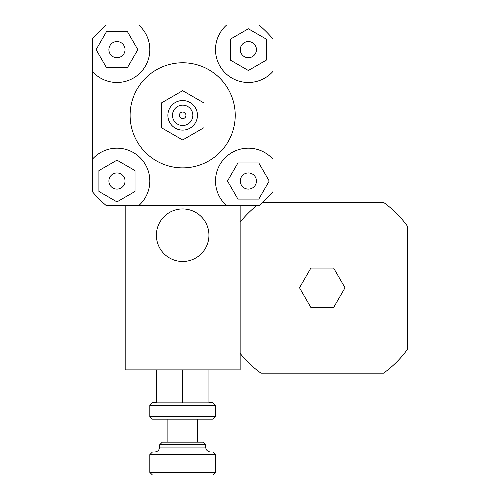 <?xml version="1.0" encoding="UTF-8"?>
<svg xmlns="http://www.w3.org/2000/svg" width="500" height="500" viewBox="0 0 500 500"><rect width="100%" height="100%" fill="white"/><g stroke="black" fill="none" stroke-linecap="round" stroke-linejoin="round"><path stroke-width="0.75" d="M116.969 57.713A8.075 8.075 0 0 1 109.975 45.6A8.075 8.075 0 0 1 123.963 45.6A8.075 8.075 0 0 1 116.969 57.713M240.281 49.638A8.075 8.075 0 0 1 252.394 42.644A8.075 8.075 0 0 1 252.394 56.631A8.075 8.075 0 0 1 240.281 49.638M248.356 172.944A8.075 8.075 0 0 1 255.35 185.062A8.075 8.075 0 0 1 241.363 185.062A8.075 8.075 0 0 1 248.356 172.944M127.4 31.569L137.831 49.638L127.4 67.7L106.538 67.7L96.112 49.638L106.538 31.569L127.4 31.569M266.425 60.062L248.356 70.494L230.294 60.062L230.294 39.206L248.356 28.775L266.425 39.206L266.425 60.062M237.925 199.088L227.5 181.025L237.925 162.956L258.788 162.956L269.219 181.025L258.788 199.088L237.925 199.088M125.044 181.025A8.075 8.075 0 0 1 112.931 188.012A8.075 8.075 0 0 1 112.931 174.031A8.075 8.075 0 0 1 125.044 181.025M98.906 170.594L116.969 160.162L135.037 170.594L135.037 191.45L116.969 201.881L98.906 191.45L98.906 170.594M92.338 39.019A118.25 118.25 0 0 1 106.35 25L138.694 25A32.844 32.844 0 0 1 140.2 72.862A32.844 32.844 0 0 1 92.338 71.363L92.338 39.019M272.994 71.363A32.844 32.844 0 0 1 225.131 72.862A32.844 32.844 0 0 1 226.631 25L258.975 25A118.25 118.25 0 0 1 272.994 39.019L272.994 191.637A118.25 118.25 0 0 1 258.975 205.656L240.144 205.656L240.144 369.888L125.181 369.888L125.181 205.656L106.35 205.656A118.25 118.25 0 0 1 92.338 191.637L92.338 71.363M92.338 159.294A32.844 32.844 0 0 1 140.2 157.794A32.844 32.844 0 0 1 138.694 205.656L226.631 205.656A32.844 32.844 0 0 1 225.131 157.794A32.844 32.844 0 0 1 272.994 159.294M138.694 25L226.631 25M161.312 103L161.312 127.656L182.662 139.981L204.013 127.656L204.013 103L182.662 90.675L161.312 103L161.312 127.656L182.662 139.981L204.013 127.656L204.013 103L182.662 90.675L161.312 103M179.381 115.331A3.287 3.287 0 0 1 184.306 112.481A3.287 3.287 0 0 1 184.306 118.175A3.287 3.287 0 0 1 179.381 115.331A3.287 3.287 0 0 1 184.306 112.481A3.287 3.287 0 0 1 184.306 118.175A3.287 3.287 0 0 1 179.381 115.331M172.481 115.331A10.188 10.188 0 0 1 187.756 106.506A10.188 10.188 0 0 1 187.756 124.15A10.188 10.188 0 0 1 172.481 115.331M167.881 115.331A14.781 14.781 0 0 1 190.056 102.525A14.781 14.781 0 0 1 190.056 128.131A14.781 14.781 0 0 1 167.881 115.331M130.113 115.331A52.556 52.556 0 0 1 208.944 69.812A52.556 52.556 0 0 1 208.944 160.844A52.556 52.556 0 0 1 130.113 115.331M182.662 261.494A26.275 26.275 0 0 1 159.906 222.081A26.275 26.275 0 0 1 205.419 222.081A26.275 26.275 0 0 1 182.662 261.494M299.506 287.775L310.881 268.069L333.644 268.069L345.019 287.775L333.644 307.481L310.881 307.481L299.506 287.775M262.7 202.375L383.537 202.375A105.113 105.113 0 0 1 407.663 226.5L407.663 349.05A105.113 105.113 0 0 1 383.537 373.175L260.988 373.175A105.113 105.113 0 0 1 240.144 353.387M240.144 222.162A105.113 105.113 0 0 1 256.65 205.656M240.144 205.656L125.181 205.656M149.819 416.531L152.444 419.162L212.881 419.162L215.512 416.531L149.819 416.531L149.819 405.363L215.512 405.363L215.512 416.531M215.512 405.363L212.881 402.738L208.944 402.738M156.387 369.888L156.387 402.863L208.944 402.863L208.944 369.888M156.387 402.738L152.444 402.738L149.819 405.363M159.669 444.781L205.656 444.781L203.031 442.156L162.3 442.156L159.669 444.781L159.669 447.081C159.356 450.05 157.719 451.694 154.744 452.006M149.819 454.637L215.512 454.637L212.881 452.006L152.444 452.006L149.819 454.637L149.819 472.375L215.512 472.375L215.512 454.637M149.819 472.375L152.444 475L212.881 475L215.512 472.375M182.662 402.863L182.662 369.888M167.881 442.156L167.881 419.162M159.669 447.081L205.656 447.081L205.656 444.781M205.656 447.081C205.956 450.069 207.6 451.706 210.581 452.006M197.444 442.156L197.444 419.162"/></g></svg>

